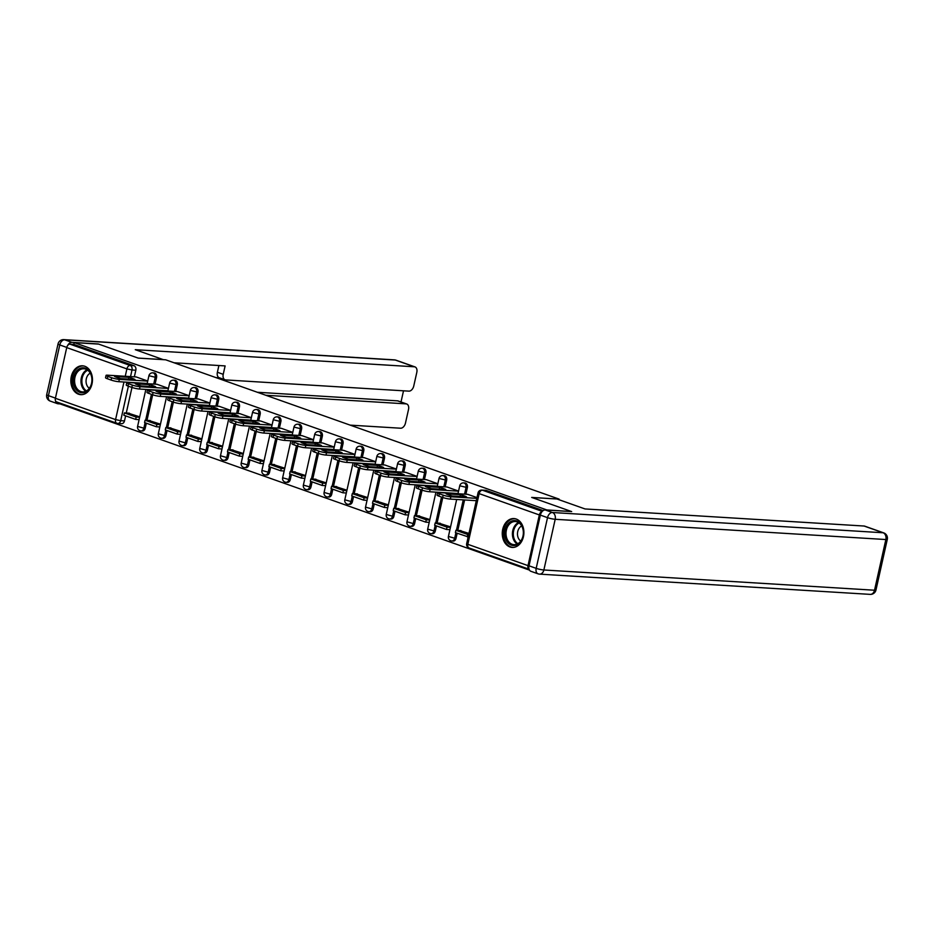 <?xml version="1.0" encoding="UTF-8"?>
<svg xmlns="http://www.w3.org/2000/svg" width="934" height="934" viewBox="0 0 934 934"><rect width="100%" height="100%" fill="white"/><g stroke="black" fill="none" stroke-linecap="round" stroke-linejoin="round"><path stroke-width="1.4" d="M155.067 384.166L156.55 377.558A3.713 2.767 -86.5 0 0 154.694 373.04A3.713 2.767 -86.5 0 0 154.122 372.923L152.767 372.841A3.713 2.767 93.5 0 1 153.339 372.958A3.713 2.767 93.5 0 1 155.196 377.476L153.713 384.084M175.79 391.509L177.273 384.901A3.713 2.767 -86.5 0 0 175.417 380.372A3.713 2.767 -86.5 0 0 174.833 380.255L173.49 380.173A3.713 2.767 93.5 0 1 174.063 380.29A3.713 2.767 93.5 0 1 175.919 384.82L174.436 391.428M196.514 398.841L197.985 392.233A3.713 2.767 -86.5 0 0 196.128 387.715A3.713 2.767 -86.5 0 0 195.556 387.598L194.202 387.517A3.713 2.767 93.5 0 1 194.786 387.633A3.713 2.767 93.5 0 1 196.642 392.152L195.159 398.76M217.237 406.185L218.708 399.577A3.713 2.767 -86.5 0 0 216.851 395.047A3.713 2.767 -86.5 0 0 216.279 394.93L214.925 394.849A3.713 2.767 93.5 0 1 215.497 394.965A3.713 2.767 93.5 0 1 217.353 399.495L215.882 406.103M237.96 413.517L239.431 406.909A3.713 2.767 -86.5 0 0 237.575 402.391A3.713 2.767 -86.5 0 0 237.002 402.274L235.648 402.18A3.713 2.767 93.5 0 1 236.22 402.309A3.713 2.767 93.5 0 1 238.077 406.827L236.606 413.435M258.671 420.86L260.154 414.252A3.713 2.767 -86.5 0 0 258.298 409.722A3.713 2.767 -86.5 0 0 257.726 409.606L256.371 409.524A3.713 2.767 93.5 0 1 256.943 409.641A3.713 2.767 93.5 0 1 258.8 414.159L257.329 420.767M279.394 428.192L280.877 421.584A3.713 2.767 -86.5 0 0 279.021 417.066A3.713 2.767 -86.5 0 0 278.449 416.938L277.094 416.856A3.713 2.767 93.5 0 1 277.667 416.973A3.713 2.767 93.5 0 1 279.523 421.503L278.04 428.111M300.118 435.524L301.6 428.916A3.713 2.767 -86.5 0 0 299.744 424.398A3.713 2.767 -86.5 0 0 299.172 424.281L297.818 424.199A3.713 2.767 93.5 0 1 298.39 424.316A3.713 2.767 93.5 0 1 300.246 428.834L298.763 435.442M320.841 442.868L322.323 436.26A3.713 2.767 -86.5 0 0 320.467 431.73A3.713 2.767 -86.5 0 0 319.883 431.613L318.541 431.531A3.713 2.767 93.5 0 1 319.113 431.648A3.713 2.767 93.5 0 1 320.969 436.178L319.486 442.786M341.564 450.2L343.035 443.592A3.713 2.767 -86.5 0 0 341.179 439.073A3.713 2.767 -86.5 0 0 340.606 438.957L339.252 438.875A3.713 2.767 93.5 0 1 339.836 438.992A3.713 2.767 93.5 0 1 341.692 443.51L340.209 450.118M362.287 457.543L363.758 450.935A3.713 2.767 -86.5 0 0 361.902 446.405A3.713 2.767 -86.5 0 0 361.33 446.289L359.975 446.207A3.713 2.767 93.5 0 1 360.547 446.324A3.713 2.767 93.5 0 1 362.404 450.853L360.933 457.462M383.01 464.875L384.481 458.267A3.713 2.767 -86.5 0 0 382.625 453.749A3.713 2.767 -86.5 0 0 382.053 453.632L380.698 453.55A3.713 2.767 93.5 0 1 381.27 453.667A3.713 2.767 93.5 0 1 383.127 458.185L381.656 464.793M403.721 472.219L405.204 465.611A3.713 2.767 -86.5 0 0 403.348 461.081A3.713 2.767 -86.5 0 0 402.776 460.964L401.422 460.882A3.713 2.767 93.5 0 1 401.994 460.999A3.713 2.767 93.5 0 1 403.85 465.529L402.379 472.137M424.445 479.551L425.927 472.943A3.713 2.767 -86.5 0 0 424.071 468.424A3.713 2.767 -86.5 0 0 423.499 468.308L422.145 468.226A3.713 2.767 93.5 0 1 422.717 468.343A3.713 2.767 93.5 0 1 424.573 472.861L423.09 479.469M445.168 486.894L446.65 480.286A3.713 2.767 -86.5 0 0 444.794 475.756A3.713 2.767 -86.5 0 0 444.222 475.639L442.868 475.558A3.713 2.767 93.5 0 1 443.44 475.675A3.713 2.767 93.5 0 1 445.296 480.193L443.813 486.812M465.891 494.226L467.374 487.618A3.713 2.767 -86.5 0 0 465.517 483.1A3.713 2.767 -86.5 0 0 464.934 482.983L463.591 482.89A3.713 2.767 93.5 0 1 464.163 483.006A3.713 2.767 93.5 0 1 466.019 487.536L464.537 494.144M509.952 546.962A14.454 10.811 -86.5 0 0 512.194 547.429A14.454 10.811 -86.5 0 0 523.717 535.17A14.454 10.811 -86.5 0 0 516.198 519.024A14.454 10.811 -86.5 0 0 513.969 518.568A14.454 10.811 -86.5 0 0 502.445 530.816A14.454 10.811 -86.5 0 0 509.952 546.962M78.526 394.206A14.454 10.811 -86.5 0 0 80.768 394.662A14.454 10.811 -86.5 0 0 92.279 382.403A14.454 10.811 -86.5 0 0 84.772 366.256A14.454 10.811 -86.5 0 0 82.531 365.801A14.454 10.811 -86.5 0 0 71.019 378.06A14.454 10.811 -86.5 0 0 78.526 394.206M60.617 403.348L60.465 404.048L529.473 570.114M57.056 402.017A3.713 2.405 -70.5 0 1 56.612 401.935A3.713 2.405 -70.5 0 1 55.398 398.293L66.723 347.6A3.713 2.405 -70.5 0 1 69.992 344.167L73.798 344.401L133.971 365.696A3.713 2.767 93.5 0 1 135.827 370.226L134.344 376.834M131.974 387.447L126.265 413.015M125.623 415.863L124.491 420.919L120.684 420.685A3.713 2.767 93.5 0 1 117.801 423.441A3.713 2.767 93.5 0 1 117.229 423.324A3.713 2.405 109.5 0 1 116.785 423.242A3.713 3.713 0 0 0 117.801 423.441L121.607 423.674A3.713 2.767 -86.5 0 0 124.491 420.919M571.269 511.447L531.679 497.425L559.092 499.106L165.657 359.8L138.244 358.119L98.654 344.097L74.195 342.603L546.81 509.941L571.246 511.563M73.798 344.401L74.195 342.603M542.14 511.54A3.713 2.405 109.5 0 0 539.338 514.938L528.002 565.63A3.713 2.405 109.5 0 0 529.076 569.215L469.055 547.966A3.713 2.405 109.5 0 1 467.829 544.324L528.002 565.63M476.97 497.588L467.724 494.343M468.961 533.419L459.645 530.524M458.559 491.074L447.012 486.999M450.55 526.893L438.922 523.192M426.289 479.644L437.836 483.73M429.827 519.561L418.198 515.848M405.566 472.312L417.113 476.398M409.104 512.229L397.475 508.516M396.39 469.055L384.843 464.992M388.392 504.885L376.752 501.173M364.132 457.637L375.678 461.723M367.669 497.553L356.029 493.841M343.408 450.293L354.955 454.391M346.946 490.21L335.318 486.497M334.232 447.047L322.674 442.985M326.223 482.878L314.595 479.165M313.509 439.716L301.962 435.641M305.5 475.534L293.871 471.822M281.239 428.286L292.786 432.372M284.777 468.203L273.148 464.49M260.516 420.954L272.063 425.04M264.053 460.859L252.425 457.158M251.351 417.696L239.793 413.634M243.342 453.527L231.702 449.814M219.081 406.278L230.628 410.365M222.619 446.195L210.979 442.483M198.358 398.935L209.905 403.021M201.896 438.852L190.267 435.139M189.182 395.689L177.623 391.615M181.173 431.52L169.544 427.807M156.912 384.259L168.459 388.357M160.45 424.176L148.821 420.463M152.697 394.79L146.977 420.358M146.346 423.195L145.214 428.251L143.859 428.169A3.713 2.767 93.5 0 1 140.976 430.936L142.33 431.018A3.713 2.767 -86.5 0 0 145.214 428.251M173.42 402.122L167.7 427.69M167.069 430.539L165.937 435.594L164.582 435.513A3.713 2.767 93.5 0 1 161.699 438.268L163.053 438.35A3.713 2.767 -86.5 0 0 165.937 435.594M194.144 409.466L188.423 435.034M187.792 437.871L186.66 442.926L185.306 442.844A3.713 2.767 93.5 0 1 182.422 445.611L183.776 445.693A3.713 2.767 -86.5 0 0 186.66 442.926M214.855 416.798L209.146 442.366M208.504 445.214L207.383 450.27L206.029 450.188A3.713 2.767 93.5 0 1 203.145 452.943L204.499 453.025A3.713 2.767 -86.5 0 0 207.383 450.27M235.578 424.129L229.869 449.698M229.227 452.546L228.106 457.602L226.752 457.52A3.713 2.767 93.5 0 1 223.868 460.287L225.222 460.369A3.713 2.767 -86.5 0 0 228.106 457.602M256.301 431.473L250.592 457.041M249.95 459.89L248.818 464.945L247.475 464.863A3.713 2.767 93.5 0 1 244.591 467.619L245.934 467.701A3.713 2.767 -86.5 0 0 248.818 464.945M277.024 438.805L271.315 464.373M270.673 467.222L269.541 472.277L268.186 472.195A3.713 2.767 93.5 0 1 265.303 474.951L266.657 475.032A3.713 2.767 -86.5 0 0 269.541 472.277M297.748 446.148L292.027 471.717M291.396 474.554L290.264 479.621L288.91 479.527A3.713 2.767 93.5 0 1 286.026 482.294L287.38 482.376A3.713 2.767 -86.5 0 0 290.264 479.621M318.471 453.48L312.75 479.049M312.119 481.897L310.987 486.953L309.633 486.871A3.713 2.767 93.5 0 1 306.749 489.626L308.103 489.708A3.713 2.767 -86.5 0 0 310.987 486.953M339.194 460.824L333.473 486.392M332.843 489.229L331.71 494.284L330.356 494.203A3.713 2.767 93.5 0 1 327.472 496.97L328.826 497.051A3.713 2.767 -86.5 0 0 331.71 494.284M359.905 468.156L354.196 493.724M353.554 496.573L352.433 501.628L351.079 501.546A3.713 2.767 93.5 0 1 348.195 504.302L349.549 504.383A3.713 2.767 -86.5 0 0 352.433 501.628M380.628 475.499L374.919 501.068M374.277 503.905L373.156 508.96L371.802 508.878A3.713 2.767 93.5 0 1 368.918 511.645L370.273 511.727A3.713 2.767 -86.5 0 0 373.156 508.96M401.351 482.831L395.642 508.4M395 511.248L393.868 516.304L392.525 516.222A3.713 2.767 93.5 0 1 389.641 518.977L390.984 519.059A3.713 2.767 -86.5 0 0 393.868 516.304M422.075 490.163L416.354 515.731M415.723 518.58L414.591 523.635L413.237 523.554A3.713 2.767 93.5 0 1 410.353 526.321L411.707 526.402A3.713 2.767 -86.5 0 0 414.591 523.635M442.798 497.507L437.077 523.075M436.447 525.924L435.314 530.979L433.96 530.897A3.713 2.767 93.5 0 1 431.076 533.653L432.43 533.734A3.713 2.767 -86.5 0 0 435.314 530.979M464.607 499.97L457.8 530.407M457.17 533.256L456.037 538.311L454.683 538.229A3.713 2.767 93.5 0 1 451.799 540.984L453.153 541.078A3.713 2.767 -86.5 0 0 456.037 538.311M558.964 499.713L559.092 499.106M147.735 381.014L136.189 376.951M139.726 416.844L128.098 413.132M543.191 510.606L486.229 490.432A3.713 2.767 -86.5 0 0 485.657 490.315L481.851 490.081A3.713 2.767 93.5 0 1 482.423 490.198L542.269 511.388M457.065 493.444L457.893 493.736M436.341 486.1L437.182 486.404M415.618 478.768L416.459 479.06M394.895 471.425L395.736 471.728M374.172 464.093L375.013 464.385M353.449 456.749L354.29 457.053M332.726 449.417L333.566 449.709M312.014 442.086L312.843 442.377M291.291 434.742L292.132 435.046M270.568 427.41L271.409 427.702M249.845 420.067L250.686 420.37M229.122 412.735L229.962 413.026M208.399 405.391L209.239 405.695M187.676 398.059L188.516 398.351M166.964 390.716L167.793 391.019M146.241 383.384L147.082 383.676M467.794 494.343L439.038 492.58A5.557 0.771 12.6 0 0 437.591 492.778A5.557 0.771 12.6 0 0 439.33 493.771L443.183 495.137A5.557 0.771 -167.4 0 0 450.853 496.771L476.795 498.359M446.125 493.853A11.488 1.599 12.6 0 0 452.231 496.012L466.51 496.888A11.488 1.599 -167.4 0 0 460.404 494.728L446.125 493.853M461.034 530.605L455.897 530.29L455.383 532.625L468.191 536.875M455.897 530.29L467.724 534.481L467.198 536.805M468.716 534.54L467.724 534.481M437.591 492.778L437.077 495.113A5.557 0.771 12.6 0 0 438.817 496.094L442.669 497.46A5.557 0.771 -167.4 0 0 450.34 499.095L476.282 500.682M460.007 496.491L460.404 494.728M540.354 515.113L529.018 565.806L536.186 568.351L547.522 517.658L540.354 515.113A5.557 3.608 -70.5 0 1 545.234 509.964L571.666 511.587L531.82 497.472L557.014 499.013L585.046 508.948L864.078 526.029A5.557 3.608 -70.5 0 1 864.732 526.157L883.727 532.882A5.557 3.608 109.5 0 0 883.074 532.754L864.078 526.029M538.673 573.955A5.557 4.156 -86.5 0 0 539.537 574.13A5.557 4.156 -86.5 0 0 543.868 569.985L874.528 590.23L885.852 539.537L555.193 519.292L543.868 569.985A5.557 0.771 12.6 0 1 536.186 568.351A5.557 3.608 109.5 0 0 538.019 573.815L530.851 571.281A5.557 3.608 -70.5 0 1 529.018 565.806M163.298 359.648L135.278 349.69L414.322 366.782L395.327 360.045L64.656 339.801L71.836 342.346L98.257 343.957L138.115 358.072L163.31 359.613M265.851 395.269L406.033 403.862L397.534 400.849A5.557 3.608 -70.5 0 1 398.188 400.978L406.687 403.99A5.557 3.608 109.5 0 0 406.033 403.862M350.18 425.133L400.581 428.216A5.557 3.608 109.5 0 0 405.473 423.067L408.52 409.454A5.557 3.608 109.5 0 0 406.687 403.99M225.059 379.788L219.221 377.721A5.557 3.608 -70.5 0 1 217.388 372.257L223.226 374.324A5.557 3.608 109.5 0 0 225.059 379.788A5.557 3.608 109.5 0 0 225.713 379.928L408.87 391.136A5.557 3.608 109.5 0 0 413.762 385.987L416.809 372.374A5.557 3.608 109.5 0 0 414.976 366.91A5.557 3.608 109.5 0 0 414.322 366.782M401.013 401.982L403.511 390.809M223.226 374.324L225.117 365.906L174.074 362.777M55.468 400.674A5.557 3.608 109.5 0 0 57.441 403.651A5.557 3.608 109.5 0 0 58.095 403.78L60.488 403.932M71.836 342.346A5.557 3.608 109.5 0 0 67.61 345.592M257.352 392.268L397.534 400.849M219.537 377.838L215.976 377.616M217.388 372.257L218.895 365.521M523.028 536.233A12.516 9.352 93.5 0 1 511.365 545.141A12.516 9.352 93.5 0 1 505.096 529.882A12.516 9.352 93.5 0 1 516.771 520.962A12.516 9.352 93.5 0 1 523.028 536.233M506.38 530.15A11.582 8.663 -86.5 0 0 513.969 544.65A11.582 8.663 -86.5 0 0 522.982 536.034A11.582 8.663 -86.5 0 0 515.393 521.534A11.582 8.663 -86.5 0 0 506.38 530.15M521.686 525.935A8.243 6.164 -86.5 0 0 517.74 531.551A8.243 6.164 -86.5 0 0 520.752 541.055M515.206 518.732A14.36 10.741 -86.5 0 0 514.938 518.72A14.36 10.741 -86.5 0 0 503.765 529.415A14.36 10.741 -86.5 0 0 513.186 547.394A14.36 10.741 -86.5 0 0 513.455 547.406M91.602 383.465A12.516 9.352 93.5 0 1 79.927 392.385A12.516 9.352 93.5 0 1 73.669 377.114A12.516 9.352 93.5 0 1 85.333 368.194A12.516 9.352 93.5 0 1 91.602 383.465M74.942 377.394A11.582 8.663 -86.5 0 0 82.542 391.895A11.582 8.663 -86.5 0 0 91.555 383.267A11.582 8.663 -86.5 0 0 83.955 368.767A11.582 8.663 -86.5 0 0 74.942 377.394M90.248 373.168A8.243 6.164 -86.5 0 0 86.313 378.784A8.243 6.164 -86.5 0 0 89.325 388.287M83.511 365.953L83.745 365.965A14.36 10.741 -86.5 0 0 83.511 365.953A14.36 10.741 -86.5 0 0 72.338 376.647A14.36 10.741 -86.5 0 0 81.76 394.627A14.36 10.741 -86.5 0 0 82.017 394.638M447.082 487.011L418.315 485.248A5.557 0.771 12.6 0 0 416.868 485.447A5.557 0.771 12.6 0 0 418.607 486.427L422.46 487.793A5.557 0.771 -167.4 0 0 430.13 489.428L458.536 491.167M425.402 486.521A11.488 1.599 12.6 0 0 431.508 488.68L445.787 489.556A11.488 1.599 -167.4 0 0 439.68 487.385L425.402 486.521M440.311 523.274L435.174 522.958L434.66 525.282L446.475 529.473L449.931 529.683M435.174 522.958L447.001 527.15L446.475 529.473M450.445 527.36L447.001 527.15M416.868 485.447L416.354 487.77A5.557 0.771 12.6 0 0 418.093 488.762L421.946 490.128A5.557 0.771 -167.4 0 0 429.617 491.763L458.022 493.502M439.284 489.159L439.68 487.385M426.359 479.667L397.592 477.904A5.557 0.771 12.6 0 0 396.156 478.103A5.557 0.771 12.6 0 0 397.896 479.095L401.737 480.461A5.557 0.771 -167.4 0 0 409.419 482.096L437.812 483.835M404.679 479.177A11.488 1.599 12.6 0 0 410.785 481.337L425.063 482.213A11.488 1.599 -167.4 0 0 418.957 480.053L404.679 479.177M419.588 515.93L414.462 515.626L413.937 517.95L425.764 522.141L429.208 522.351M414.462 515.626L426.278 519.806L425.764 522.141M429.733 520.016L426.278 519.806M396.156 478.103L395.631 480.438A5.557 0.771 12.6 0 0 397.37 481.419L401.223 482.785A5.557 0.771 -167.4 0 0 408.894 484.419L437.299 486.159M418.56 481.816L418.957 480.053M405.636 472.335L376.869 470.573A5.557 0.771 12.6 0 0 375.433 470.771A5.557 0.771 12.6 0 0 377.173 471.752L381.025 473.118A5.557 0.771 -167.4 0 0 388.696 474.752L417.089 476.492M383.956 471.845A11.488 1.599 12.6 0 0 390.073 474.005L404.352 474.881A11.488 1.599 -167.4 0 0 398.234 472.721L383.956 471.845M398.865 508.598L393.739 508.283L393.214 510.618L405.041 514.797L408.485 515.008M393.739 508.283L405.554 512.474L405.041 514.797M409.01 512.684L405.554 512.474M375.433 470.771L374.908 473.094A5.557 0.771 12.6 0 0 376.647 474.087L380.5 475.453A5.557 0.771 -167.4 0 0 388.17 477.087L416.576 478.827M397.837 474.484L398.234 472.721M384.913 464.992L356.146 463.229A5.557 0.771 12.6 0 0 354.71 463.427A5.557 0.771 12.6 0 0 356.449 464.42L360.302 465.786A5.557 0.771 -167.4 0 0 367.973 467.42L396.378 469.16M363.233 464.502A11.488 1.599 12.6 0 0 369.35 466.673L383.629 467.537A11.488 1.599 -167.4 0 0 377.511 465.377L363.233 464.502M378.142 501.266L373.016 500.951L372.491 503.274L384.318 507.466L387.762 507.676M373.016 500.951L384.831 505.131L384.318 507.466M388.287 505.341L384.831 505.131M354.71 463.427L354.184 465.762A5.557 0.771 12.6 0 0 355.924 466.743L359.777 468.109A5.557 0.771 -167.4 0 0 367.447 469.744L395.853 471.483M377.126 467.14L377.511 465.377M364.19 457.66L335.423 455.897A5.557 0.771 12.6 0 0 333.987 456.096A5.557 0.771 12.6 0 0 335.726 457.076L339.579 458.442A5.557 0.771 -167.4 0 0 347.25 460.077L375.655 461.816M342.521 457.17A11.488 1.599 12.6 0 0 348.627 459.33L362.906 460.205A11.488 1.599 -167.4 0 0 356.788 458.045L342.521 457.17M357.43 493.923L352.293 493.607L351.768 495.942L363.595 500.122L367.039 500.332M352.293 493.607L364.12 497.799L363.595 500.122M367.564 498.009L364.12 497.799M333.987 456.096L333.461 458.419A5.557 0.771 12.6 0 0 335.201 459.411L339.054 460.777A5.557 0.771 -167.4 0 0 346.724 462.412L375.129 464.151M356.403 459.808L356.788 458.045M343.467 450.316L314.711 448.565A5.557 0.771 12.6 0 0 313.264 448.752A5.557 0.771 12.6 0 0 315.003 449.744L318.856 451.11A5.557 0.771 -167.4 0 0 326.526 452.745L354.932 454.484M321.798 449.826A11.488 1.599 12.6 0 0 327.904 451.998L342.183 452.873A11.488 1.599 -167.4 0 0 336.077 450.702L321.798 449.826M336.707 486.591L331.57 486.275L331.056 488.599L342.871 492.79L346.327 493M331.57 486.275L343.397 490.455L342.871 492.79M346.841 490.665L343.397 490.455M313.264 448.752L312.75 451.087A5.557 0.771 12.6 0 0 314.478 452.068L318.331 453.434A5.557 0.771 -167.4 0 0 326.013 455.08L354.406 456.808M335.68 452.465L336.077 450.702M322.755 442.985L293.988 441.222A5.557 0.771 12.6 0 0 292.54 441.42A5.557 0.771 12.6 0 0 294.28 442.412L298.133 443.767A5.557 0.771 -167.4 0 0 305.803 445.413L334.209 447.152M301.075 442.494A11.488 1.599 12.6 0 0 307.181 444.654L321.459 445.53A11.488 1.599 -167.4 0 0 315.353 443.37L301.075 442.494M315.984 479.247L310.847 478.932L310.333 481.267L322.148 485.447L325.604 485.657M310.847 478.932L322.674 483.123L322.148 485.447M326.118 483.333L322.674 483.123M292.54 441.42L292.027 443.743A5.557 0.771 12.6 0 0 293.766 444.736L297.619 446.102A5.557 0.771 -167.4 0 0 305.29 447.736L333.683 449.476M314.956 445.133L315.353 443.37M302.032 435.641L273.265 433.89A5.557 0.771 12.6 0 0 271.817 434.088A5.557 0.771 12.6 0 0 273.557 435.069L277.41 436.435A5.557 0.771 -167.4 0 0 285.08 438.069L313.485 439.809M280.352 435.151A11.488 1.599 12.6 0 0 286.458 437.322L300.736 438.198A11.488 1.599 -167.4 0 0 294.63 436.026L280.352 435.151M295.261 471.915L290.124 471.6L289.61 473.923L301.425 478.115L304.881 478.325M290.124 471.6L301.951 475.78L301.425 478.115M305.395 475.99L301.951 475.78M271.817 434.088L271.304 436.411A5.557 0.771 12.6 0 0 273.043 437.404L276.896 438.758A5.557 0.771 -167.4 0 0 284.566 440.404L312.972 442.144M294.233 437.801L294.63 436.026M281.309 428.309L252.542 426.546A5.557 0.771 12.6 0 0 251.106 426.745A5.557 0.771 12.6 0 0 252.845 427.737L256.687 429.103A5.557 0.771 -167.4 0 0 264.369 430.737L292.762 432.477M259.629 427.819A11.488 1.599 12.6 0 0 265.735 429.979L280.013 430.854A11.488 1.599 -167.4 0 0 273.907 428.694L259.629 427.819M274.538 464.572L269.412 464.256L268.887 466.591L280.714 470.771L284.158 470.981M269.412 464.256L281.227 468.448L280.714 470.771M284.683 468.658L281.227 468.448M251.106 426.745L250.581 429.08A5.557 0.771 12.6 0 0 252.32 430.06L256.173 431.426A5.557 0.771 -167.4 0 0 263.843 433.061L292.249 434.8M273.51 430.457L273.907 428.694M260.586 420.977L231.819 419.214A5.557 0.771 12.6 0 0 230.383 419.413A5.557 0.771 12.6 0 0 232.122 420.393L235.975 421.759A5.557 0.771 -167.4 0 0 243.646 423.394L272.039 425.133M238.906 420.487A11.488 1.599 12.6 0 0 245.023 422.647L259.302 423.522A11.488 1.599 -167.4 0 0 253.184 421.351L238.906 420.487M253.815 457.24L248.689 456.924L248.164 459.248L259.991 463.439L263.435 463.649M248.689 456.924L260.504 461.104L259.991 463.439M263.96 461.326L260.504 461.104M230.383 419.413L229.857 421.736A5.557 0.771 12.6 0 0 231.597 422.728L235.45 424.094A5.557 0.771 -167.4 0 0 243.12 425.729L271.525 427.468M252.787 423.125L253.184 421.351M239.863 413.634L211.096 411.871A5.557 0.771 12.6 0 0 209.66 412.069A5.557 0.771 12.6 0 0 211.399 413.062L215.252 414.427A5.557 0.771 -167.4 0 0 222.922 416.062L251.328 417.802M218.182 413.143A11.488 1.599 12.6 0 0 224.3 415.303L238.579 416.179A11.488 1.599 -167.4 0 0 232.461 414.019L218.182 413.143M233.091 449.896L227.966 449.593L227.441 451.916L239.267 456.107L242.712 456.317M227.966 449.593L239.781 453.772L239.267 456.107M243.237 453.982L239.781 453.772M209.66 412.069L209.134 414.404A5.557 0.771 12.6 0 0 210.874 415.385L214.727 416.751A5.557 0.771 -167.4 0 0 222.397 418.385L250.802 420.125M232.076 415.782L232.461 414.019M219.14 406.302L190.373 404.539A5.557 0.771 12.6 0 0 188.937 404.737A5.557 0.771 12.6 0 0 190.676 405.718L194.529 407.084A5.557 0.771 -167.4 0 0 202.199 408.718L230.605 410.458M197.471 405.811A11.488 1.599 12.6 0 0 203.577 407.971L217.855 408.847A11.488 1.599 -167.4 0 0 211.738 406.687L197.471 405.811M212.38 442.564L207.243 442.249L206.718 444.584L218.544 448.764L221.988 448.974M207.243 442.249L219.07 446.44L218.544 448.764M222.514 446.65L219.07 446.44M188.937 404.737L188.411 407.061A5.557 0.771 12.6 0 0 190.151 408.053L194.003 409.419A5.557 0.771 -167.4 0 0 201.674 411.053L230.079 412.793M211.353 408.45L211.738 406.687M198.417 398.958L169.661 397.195A5.557 0.771 12.6 0 0 168.213 397.394A5.557 0.771 12.6 0 0 169.953 398.386L173.806 399.752A5.557 0.771 -167.4 0 0 181.476 401.387L209.881 403.126M176.748 398.468A11.488 1.599 12.6 0 0 182.854 400.639L197.132 401.503A11.488 1.599 -167.4 0 0 191.026 399.343L176.748 398.468M191.657 435.232L186.52 434.917L186.006 437.24L197.821 441.432L201.277 441.642M186.52 434.917L198.347 439.097L197.821 441.432M201.791 439.307L198.347 439.097M168.213 397.394L167.7 399.729A5.557 0.771 12.6 0 0 169.439 400.709L173.28 402.075A5.557 0.771 -167.4 0 0 180.963 403.71L209.356 405.449M190.629 401.106L191.026 399.343M177.705 391.626L148.938 389.863A5.557 0.771 12.6 0 0 147.49 390.062A5.557 0.771 12.6 0 0 149.23 391.042L153.083 392.408A5.557 0.771 -167.4 0 0 160.753 394.043L189.158 395.782M156.025 391.136A11.488 1.599 12.6 0 0 162.131 393.296L176.409 394.171A11.488 1.599 -167.4 0 0 170.303 392.011L156.025 391.136M170.934 427.889L165.797 427.574L165.283 429.909L177.098 434.088L180.554 434.298M165.797 427.574L177.623 431.765L177.098 434.088M181.068 431.975L177.623 431.765M147.49 390.062L146.977 392.385A5.557 0.771 12.6 0 0 148.716 393.377L152.569 394.743A5.557 0.771 -167.4 0 0 160.239 396.378L188.633 398.118M169.906 393.774L170.303 392.011M156.982 384.283L128.215 382.52A5.557 0.771 12.6 0 0 126.767 382.718A5.557 0.771 12.6 0 0 128.507 383.711L132.359 385.077A5.557 0.771 -167.4 0 0 140.042 386.711L168.435 388.451M135.302 383.792A11.488 1.599 12.6 0 0 141.408 385.964L155.686 386.839A11.488 1.599 -167.4 0 0 149.58 384.668L135.302 383.792M150.211 420.557L145.074 420.242L144.56 422.565L156.375 426.756L159.831 426.966M145.074 420.242L156.9 424.421L156.375 426.756M160.344 424.631L156.9 424.421M126.767 382.718L126.253 385.053A5.557 0.771 12.6 0 0 127.993 386.034L131.846 387.4A5.557 0.771 -167.4 0 0 139.516 389.034L167.922 390.774M149.183 386.431L149.58 384.668M136.259 376.951L107.492 375.188A5.557 0.771 12.6 0 0 106.056 375.386A5.557 0.771 12.6 0 0 107.795 376.379L111.636 377.733A5.557 0.771 -167.4 0 0 119.319 379.379L147.712 381.119M114.578 376.46A11.488 1.599 12.6 0 0 120.684 378.62L134.963 379.496A11.488 1.599 -167.4 0 0 128.857 377.336L114.578 376.46M129.487 413.213L124.362 412.898L123.837 415.233L135.663 419.413L139.108 419.623M124.362 412.898L136.177 417.089L135.663 419.413M139.633 417.3L136.177 417.089M106.056 375.386L105.53 377.71A5.557 0.771 12.6 0 0 107.27 378.702L111.123 380.068A5.557 0.771 -167.4 0 0 118.793 381.702L147.198 383.442M128.46 379.099L128.857 377.336M156.55 377.558L148.915 375.725L147.14 383.687M177.273 384.901L169.638 383.068L167.863 391.019M197.985 392.233L190.361 390.4L188.586 398.363M218.708 399.577L211.084 397.744L209.309 405.695M239.431 406.909L231.807 405.076L230.033 413.038M260.154 414.252L252.53 412.419L250.744 420.37M280.877 421.584L273.253 419.751L271.467 427.702M301.6 428.916L293.965 427.095L292.19 435.046M322.323 436.26L314.688 434.427L312.913 442.377M343.035 443.592L335.411 441.759L333.636 449.721M363.758 450.935L356.134 449.102L354.36 457.053M384.481 458.267L376.857 456.434L375.083 464.396M405.204 465.611L397.58 463.778L395.794 471.728M425.927 472.943L418.304 471.11L416.517 479.072M446.65 480.286L439.015 478.453L437.24 486.404M467.374 487.618L459.738 485.785L457.964 493.736M135.827 370.226L132.009 369.992L130.538 376.6M128.39 386.186L120.684 420.685L115.571 419.599L123.965 382.018M125.249 376.274L126.896 368.895L66.723 347.6M55.398 398.293L115.571 419.599A3.713 2.405 109.5 0 0 116.785 423.242L56.612 401.935M539.338 514.938L479.165 493.631L467.829 544.324L466.673 543.67A3.713 3.713 0 0 0 469.055 547.966M151.425 394.335L145.634 420.277M145.074 422.752L143.859 428.169L137.59 426.429A3.713 3.713 0 0 0 140.976 430.936M172.148 401.678L166.345 427.609M165.797 430.084L164.582 435.513L158.313 433.761A3.713 3.713 0 0 0 161.699 438.268M192.871 409.01L187.069 434.94M186.52 437.427L185.306 442.844L179.036 441.093A3.713 3.713 0 0 0 182.422 445.611M213.594 416.354L207.792 442.284M207.243 444.759L206.029 450.188L199.748 448.437A3.713 3.713 0 0 0 203.145 452.943M234.317 423.686L228.515 449.616M227.966 452.103L226.752 457.52L220.471 455.769A3.713 3.713 0 0 0 223.868 460.287M255.029 431.018L249.238 456.959M248.678 459.435L247.475 464.863L241.194 463.112A3.713 3.713 0 0 0 244.591 467.619M275.752 438.361L269.961 464.291M269.401 466.778L268.186 472.195L261.917 470.444A3.713 3.713 0 0 0 265.303 474.951M296.475 445.693L290.684 471.635M290.124 474.11L288.91 479.527L282.64 477.788A3.713 3.713 0 0 0 286.026 482.294M317.198 453.037L311.396 478.967M310.847 481.442L309.633 486.871L303.363 485.12A3.713 3.713 0 0 0 306.749 489.626M337.921 460.369L332.119 486.31M331.57 488.786L330.356 494.203L324.086 492.463A3.713 3.713 0 0 0 327.472 496.97M358.644 467.712L352.842 493.642M352.293 496.117L351.079 501.546L344.798 499.795A3.713 3.713 0 0 0 348.195 504.302M379.356 475.044L373.565 500.986M373.016 503.461L371.802 508.878L365.521 507.127A3.713 3.713 0 0 0 368.918 511.645M400.079 482.388L394.288 508.318M393.728 510.793L392.525 516.222L386.244 514.471A3.713 3.713 0 0 0 389.641 518.977M420.802 489.72L415.011 515.65M414.451 518.136L413.237 523.554L406.967 521.802A3.713 3.713 0 0 0 410.353 526.321M441.525 497.051L435.734 522.993M435.174 525.468L433.96 530.897L427.69 529.146A3.713 3.713 0 0 0 431.076 533.653M463.252 499.888L456.446 530.325M455.897 532.812L454.683 538.229L448.413 536.478A3.713 3.713 0 0 0 451.799 540.984M486.229 490.432L482.423 490.198A3.713 2.405 -70.5 0 0 479.165 493.631L478.01 492.977L466.673 543.67M133.971 365.696L130.153 365.463A3.713 2.767 93.5 0 1 132.009 369.992L126.896 368.895A3.713 2.405 -70.5 0 1 130.153 365.463L69.992 344.167M450.34 499.095L450.853 496.771M438.817 496.094L439.33 493.771M442.669 497.46L443.183 495.137M545.234 509.964L552.414 512.509L883.074 532.754A5.557 4.156 -86.5 0 1 885.852 539.537A5.557 0.771 12.6 0 0 887.3 539.338L875.964 590.031A5.557 0.771 -167.4 0 1 874.528 590.23A5.557 4.156 -86.5 0 1 870.196 594.374A5.557 5.557 0 0 0 875.964 590.031M552.414 512.509A5.557 3.608 109.5 0 0 547.522 517.658A5.557 0.771 -167.4 0 0 555.193 519.292A5.557 4.156 -86.5 0 0 552.414 512.509M66.769 347.425L59.776 344.95L48.44 395.642L55.433 398.118M395.981 360.185A5.557 5.557 0 0 0 394.463 359.87A5.557 4.156 -86.5 0 1 395.327 360.045A5.557 3.608 -70.5 0 1 395.981 360.185L414.976 366.91M50.273 401.118A5.557 3.608 -70.5 0 1 48.44 395.642A5.557 0.771 12.6 0 1 46.7 394.662A5.557 5.557 0 0 0 50.273 401.118L57.441 403.651M63.804 339.626A5.557 5.557 0 0 0 58.036 343.969A5.557 0.771 -167.4 0 0 59.776 344.95A5.557 3.608 -70.5 0 1 64.656 339.801A5.557 4.156 -86.5 0 0 63.804 339.626L394.463 359.87M517.226 544.032A11.582 8.663 93.5 0 1 512.778 530.547A11.582 8.663 93.5 0 1 518.533 522.55M519.164 522.97A11.208 8.371 -86.5 0 0 513.665 530.675A11.208 8.371 -86.5 0 0 517.891 543.681M85.788 391.264A11.582 8.663 93.5 0 1 81.351 377.78A11.582 8.663 93.5 0 1 87.107 369.782M87.738 370.214A11.208 8.371 -86.5 0 0 82.227 377.92A11.208 8.371 -86.5 0 0 86.465 390.914M429.617 491.763L430.13 489.428M418.093 488.762L418.607 486.427M421.946 490.128L422.46 487.793M408.894 484.419L409.419 482.096M397.37 481.419L397.896 479.095M401.223 482.785L401.737 480.461M388.17 477.087L388.696 474.752M376.647 474.087L377.173 471.752M380.5 475.453L381.025 473.118M367.447 469.744L367.973 467.42M355.924 466.743L356.449 464.42M359.777 468.109L360.302 465.786M346.724 462.412L347.25 460.077M335.201 459.411L335.726 457.076M339.054 460.777L339.579 458.442M326.013 455.08L326.526 452.745M314.478 452.068L315.003 449.744M318.331 453.434L318.856 451.11M305.29 447.736L305.803 445.413M293.766 444.736L294.28 442.412M297.619 446.102L298.133 443.767M284.566 440.404L285.08 438.069M273.043 437.404L273.557 435.069M276.896 438.758L277.41 436.435M263.843 433.061L264.369 430.737M252.32 430.06L252.845 427.737M256.173 431.426L256.687 429.103M243.12 425.729L243.646 423.394M231.597 422.728L232.122 420.393M235.45 424.094L235.975 421.759M222.397 418.385L222.922 416.062M210.874 415.385L211.399 413.062M214.727 416.751L215.252 414.427M201.674 411.053L202.199 408.718M190.151 408.053L190.676 405.718M194.003 409.419L194.529 407.084M180.963 403.71L181.476 401.387M169.439 400.709L169.953 398.386M173.28 402.075L173.806 399.752M160.239 396.378L160.753 394.043M148.716 393.377L149.23 391.042M152.569 394.743L153.083 392.408M139.516 389.034L140.042 386.711M127.993 386.034L128.507 383.711M131.846 387.4L132.359 385.077M118.793 381.702L119.319 379.379M107.27 378.702L107.795 376.379M111.123 380.068L111.636 377.733M448.413 536.478L456.679 499.48M463.591 482.89A3.713 3.713 0 0 0 459.738 485.785M427.69 529.146L435.956 492.148M442.868 475.558A3.713 3.713 0 0 0 439.015 478.453M406.967 521.802L415.233 484.816M422.145 468.226A3.713 3.713 0 0 0 418.304 471.11M386.244 514.471L394.51 477.472M401.422 460.882A3.713 3.713 0 0 0 397.58 463.778M365.521 507.127L373.798 470.141M380.698 453.55A3.713 3.713 0 0 0 376.857 456.434M344.798 499.795L353.075 462.797M359.975 446.207A3.713 3.713 0 0 0 356.134 449.102M324.086 492.463L332.352 455.465M339.252 438.875A3.713 3.713 0 0 0 335.411 441.759M303.363 485.12L311.629 448.122M318.541 431.531A3.713 3.713 0 0 0 314.688 434.427M282.64 477.788L290.906 440.79M297.818 424.199A3.713 3.713 0 0 0 293.965 427.095M261.917 470.444L270.183 433.446M277.094 416.856A3.713 3.713 0 0 0 273.253 419.751M241.194 463.112L249.46 426.114M256.371 409.524A3.713 3.713 0 0 0 252.53 412.419M220.471 455.769L228.748 418.782M235.648 402.18A3.713 3.713 0 0 0 231.807 405.076M199.748 448.437L208.025 411.439M214.925 394.849A3.713 3.713 0 0 0 211.084 397.744M179.036 441.093L187.302 404.107M194.202 387.517A3.713 3.713 0 0 0 190.361 390.4M158.313 433.761L166.579 396.763M173.49 380.173A3.713 3.713 0 0 0 169.638 383.068M137.59 426.429L145.856 389.431M152.767 372.841A3.713 3.713 0 0 0 148.915 375.725M481.851 490.081A3.713 3.713 0 0 0 478.01 492.977M887.3 539.338A5.557 5.557 0 0 0 883.727 532.882M538.019 573.815A5.557 5.557 0 0 0 539.537 574.13L870.196 594.374M46.7 394.662L58.036 343.969"/></g></svg>
